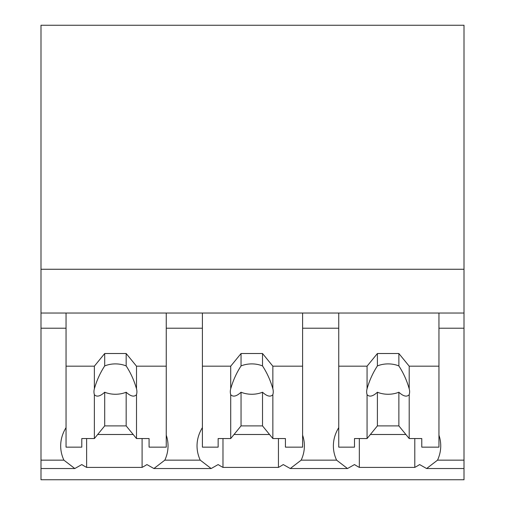 <?xml version="1.0" encoding="UTF-8"?>
<svg xmlns="http://www.w3.org/2000/svg" width="505" height="505" viewBox="0 0 505 505"><rect width="100%" height="100%" fill="white"/><g stroke="black" fill="none" stroke-linecap="round" stroke-linejoin="round"><path stroke-width="0.76" d="M464.007 313.031L464.007 479.75L40.993 479.75L40.993 328.212L66.048 328.212L66.048 313.031L464.007 313.031L464.007 269.26L40.993 269.26L40.993 328.212M464.007 269.26L464.007 25.25L40.993 25.25L40.993 269.26M464.007 460.15L437.526 460.15L426.611 468.539L419.623 464.568A64.867 45.867 -0 0 1 414.794 467.396L359.326 467.396A64.867 45.867 -0 0 1 354.497 464.568L347.509 468.539L290.261 468.533L283.273 464.568A64.867 45.867 -0 0 1 278.444 467.396L222.976 467.396A64.867 45.867 -0 0 1 218.147 464.568L211.159 468.539L153.911 468.533L146.923 464.568A64.867 45.867 -0 0 1 142.094 467.396L86.626 467.396A64.867 45.867 -0 0 1 81.797 464.568L74.809 468.539L40.993 468.533M66.048 427.615A64.867 45.867 180 0 0 60.682 445.883A64.867 45.867 180 0 0 63.895 460.15L74.809 468.539M40.993 313.031L66.048 313.031L66.048 366.175L94.366 366.175L104.699 353.519L126.168 353.519L136.501 366.175L166.252 366.175L166.252 313.031L166.252 328.212L202.398 328.212L202.398 313.031L202.398 366.175L230.716 366.175L241.049 353.519L262.518 353.519L272.851 366.175L302.602 366.175L302.602 313.031L302.602 328.212L338.748 328.212L338.748 313.031L338.748 366.175L367.066 366.175L377.399 353.519L398.868 353.519L409.202 366.175L438.952 366.175L438.952 313.031L438.952 328.212L464.007 328.212M86.626 438.548L86.626 467.396M142.094 438.548L142.094 467.396M97.673 434.496L133.194 434.496M202.398 427.615A64.867 45.867 180 0 0 197.032 445.883A64.867 45.867 180 0 0 200.245 460.15L164.826 460.15A64.867 45.867 180 0 0 168.039 445.883A64.867 45.867 180 0 0 166.252 435.184M164.826 460.15L153.911 468.539M200.245 460.15L211.159 468.539M437.526 460.15A64.867 45.867 180 0 0 440.739 445.883A64.867 45.867 180 0 0 438.952 435.184M338.748 427.615A64.867 45.867 180 0 0 333.382 445.883A64.867 45.867 180 0 0 336.595 460.15L347.509 468.539M336.595 460.15L301.176 460.15L290.261 468.539M359.326 438.548L359.326 467.396M414.794 438.548L414.794 467.396M370.373 434.496L405.894 434.496M301.176 460.15A64.867 45.867 180 0 0 304.389 445.883A64.867 45.867 180 0 0 302.602 435.184M222.976 438.548L222.976 467.396M278.444 438.548L278.444 467.396M234.023 434.496L269.544 434.496M136.501 366.175L136.501 388.793A21.475 15.182 180 0 1 136.905 391.735A21.475 15.182 180 0 1 136.501 394.67L136.501 438.548L149.076 438.548L149.076 447.152L166.252 447.152L166.252 366.175M94.366 366.175L94.366 388.793A21.475 15.182 180 0 0 93.962 391.735A21.475 15.182 180 0 0 94.366 394.67L94.366 438.548L81.791 438.548L81.791 447.152L66.048 447.152L66.048 366.175M94.366 388.793C96.726 380.486 100.173 372.86 104.699 365.929A21.475 15.182 0 0 1 126.168 365.929L126.168 353.519M104.699 353.519L104.699 365.929M136.501 388.793C134.141 380.486 130.7 372.86 126.168 365.929M136.501 394.67C134.141 397.201 130.7 396.387 126.168 392.227L126.168 425.892L136.501 438.548M94.366 438.548L104.699 425.892L126.168 425.892M94.366 394.67C96.733 397.195 100.179 396.381 104.699 392.227A21.475 15.182 180 0 0 126.168 392.227M104.699 392.227L104.699 425.892M272.851 366.175L272.851 388.793A21.475 15.182 180 0 1 273.255 391.735A21.475 15.182 180 0 1 272.851 394.67L272.851 438.548L285.426 438.548L285.426 447.152L302.602 447.152L302.602 366.175M230.716 366.175L230.716 388.793A21.475 15.182 180 0 0 230.312 391.735A21.475 15.182 180 0 0 230.716 394.67L230.716 438.548L218.141 438.548L218.141 447.152L202.398 447.152L202.398 366.175M230.716 388.793C233.076 380.486 236.523 372.86 241.049 365.929A21.475 15.182 0 0 1 262.518 365.929L262.518 353.519M241.049 353.519L241.049 365.929M272.851 388.793C270.491 380.486 267.05 372.86 262.518 365.929M272.851 394.67C270.491 397.201 267.05 396.387 262.518 392.227L262.518 425.892L272.851 438.548M230.716 438.548L241.049 425.892L262.518 425.892M230.716 394.67C233.083 397.195 236.529 396.381 241.049 392.227A21.475 15.182 180 0 0 262.518 392.227M241.049 392.227L241.049 425.892M409.202 366.175L409.202 388.793A21.475 15.182 180 0 1 409.606 391.735A21.475 15.182 180 0 1 409.202 394.67L409.202 438.548L421.776 438.548L421.776 447.152L438.952 447.152L438.952 366.175M367.066 366.175L367.066 388.793A21.475 15.182 180 0 0 366.662 391.735A21.475 15.182 180 0 0 367.066 394.67L367.066 438.548L354.491 438.548L354.491 447.152L338.748 447.152L338.748 366.175M367.066 388.793C369.426 380.486 372.873 372.86 377.399 365.929A21.475 15.182 0 0 1 398.868 365.929L398.868 353.519M377.399 353.519L377.399 365.929M409.202 388.793C406.841 380.486 403.4 372.86 398.868 365.929M409.202 394.67C406.841 397.201 403.4 396.387 398.868 392.227L398.868 425.892L409.202 438.548M367.066 438.548L377.399 425.892L398.868 425.892M367.066 394.67C369.433 397.195 372.879 396.381 377.399 392.227A21.475 15.182 180 0 0 398.868 392.227M377.399 392.227L377.399 425.892M63.895 460.15L40.993 460.15M464.007 468.533L426.611 468.533"/></g></svg>
